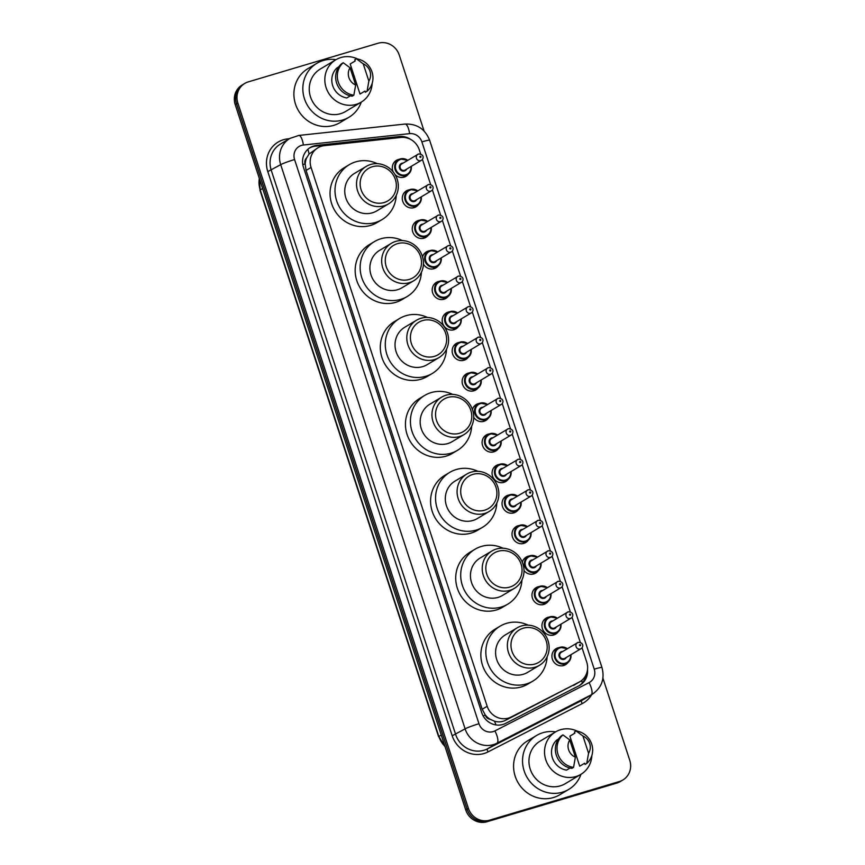 <?xml version="1.0" encoding="UTF-8"?>
<svg xmlns="http://www.w3.org/2000/svg" width="865" height="865" viewBox="0 0 865 865"><rect width="100%" height="100%" fill="white"/><g stroke="black" fill="none" stroke-linecap="round" stroke-linejoin="round"><path stroke-width="1.3" d="M418.411 204.572A9.299 8.769 -120.9 0 1 403.144 202.356A9.299 8.769 -120.9 0 1 409.545 189.738M428.391 235.096A9.299 8.769 -120.9 0 1 413.124 232.88A9.299 8.769 -120.9 0 1 419.525 220.261M422.563 256.905A9.299 8.769 -120.9 0 1 429.505 250.785M438.36 265.62A9.299 8.769 -120.9 0 1 423.428 264.063M448.34 296.144A9.299 8.769 -120.9 0 1 433.073 293.927A9.299 8.769 -120.9 0 1 439.474 281.309M458.32 326.667A9.299 8.769 -120.9 0 1 443.053 324.451A9.299 8.769 -120.9 0 1 449.454 311.832M468.289 357.191A9.299 8.769 -120.9 0 1 453.022 354.974A9.299 8.769 -120.9 0 1 459.434 342.356M478.269 387.715A9.299 8.769 -120.9 0 1 463.002 385.498A9.299 8.769 -120.9 0 1 469.403 372.88M472.452 409.502A9.299 8.769 -120.9 0 1 479.383 403.404M488.249 418.238A9.299 8.769 -120.9 0 1 473.728 417.363M498.218 448.762A9.299 8.769 -120.9 0 1 482.962 446.545A9.299 8.769 -120.9 0 1 489.363 433.927M508.198 479.286A9.299 8.769 -120.9 0 1 492.931 477.069A9.299 8.769 -120.9 0 1 499.332 464.451M518.178 509.809A9.299 8.769 -120.9 0 1 502.911 507.593A9.299 8.769 -120.9 0 1 509.312 494.975M528.147 540.333A9.299 8.769 -120.9 0 1 512.891 538.116A9.299 8.769 -120.9 0 1 519.292 525.498M522.309 562.218A9.299 8.769 -120.9 0 1 529.261 556.022M538.127 570.857A9.299 8.769 -120.9 0 1 524.006 570.543M548.107 601.38A9.299 8.769 -120.9 0 1 532.84 599.164A9.299 8.769 -120.9 0 1 539.241 586.546M558.087 631.904A9.299 8.769 -120.9 0 1 542.82 629.688A9.299 8.769 -120.9 0 1 549.221 617.069M568.056 662.417A9.299 8.769 -120.9 0 1 552.789 660.211A9.299 8.769 -120.9 0 1 559.201 647.593M393.186 171.876A9.299 8.769 -120.9 0 1 399.576 159.214M408.431 174.049A9.299 8.769 -120.9 0 1 395.132 174.687M420.66 154.002L419.309 149.84A17.441 16.457 59.1 0 0 400.906 137.449L324.31 145.655A17.441 16.457 59.1 0 0 321.488 146.217A17.441 16.457 59.1 0 0 317.942 147.774A17.441 16.457 59.1 0 0 311.065 167.453L487.179 706.283A17.441 16.457 59.1 0 0 511.064 717.031L578.966 682.215A17.441 16.457 59.1 0 0 579.842 681.728A17.441 16.457 59.1 0 0 586.719 662.039L582.048 647.744M490.174 719.28A17.441 16.457 -120.9 0 1 485.2 714.879L485.297 715.16A5.817 5.482 59.1 0 0 490.174 719.28L494.445 721.172C498.316 722.351 502.057 722.048 505.679 720.253L579.842 681.728M317.942 147.774L309.065 154.013L306.675 157.863A5.817 5.482 59.1 0 0 305.107 163.896A17.441 1.352 161.9 0 0 302.793 164.599M305.107 163.896L305.204 164.177A17.441 16.457 -120.9 0 1 306.675 157.863M305.204 164.177L306.08 170.437L482.194 709.257L485.2 714.879M580.296 642.371L572.068 617.221M570.316 611.847L562.088 586.697M560.336 581.323L552.119 556.173M550.356 550.8L542.139 525.65M540.387 520.276L532.159 495.126M530.407 489.752L522.19 464.602M520.427 459.239L512.21 434.079M510.458 428.716L502.23 403.555M500.478 398.192L492.25 373.031M490.498 367.668L482.281 342.508M480.529 337.145L472.301 311.984M470.549 306.621L462.321 281.46M460.569 276.097L452.352 250.937M450.6 245.574L442.372 220.413M440.62 215.05L432.392 189.889M430.64 184.526L422.423 159.365M410.897 139.557A17.441 16.457 59.1 0 0 399.435 136.529L316.677 145.385A17.441 16.457 59.1 0 0 313.854 145.947A17.441 16.457 59.1 0 0 310.308 147.504A17.441 16.457 59.1 0 0 303.431 167.194L481.719 712.641A17.441 16.457 59.1 0 0 505.603 723.389L578.955 685.772A17.441 16.457 59.1 0 0 579.831 685.285A17.441 16.457 59.1 0 0 587.519 669.478M309.659 147.915A17.441 16.457 -120.9 0 1 312.525 146.747A17.441 16.457 -120.9 0 1 315.357 146.174L398.105 137.319A17.441 16.457 -120.9 0 1 402.009 137.373M602.916 678.149L629.763 760.303A17.441 16.457 -120.9 0 1 622.887 779.981A17.441 16.457 -120.9 0 1 619.351 781.538L489.612 820.161A17.441 16.457 -120.9 0 1 468.397 808.343L237.886 103.108A17.441 16.457 -120.9 0 1 244.763 83.429A17.441 16.457 -120.9 0 1 248.309 81.872L378.037 43.25A17.441 16.457 -120.9 0 1 399.262 55.068L424.099 131.08M622.887 779.981L620.237 781.571A17.441 16.457 -120.9 0 1 616.691 783.128L486.963 821.75A17.441 16.457 -120.9 0 1 465.738 809.932L235.237 104.697L236.556 103.908A17.441 16.457 -120.9 0 1 243.433 84.219A17.441 16.457 -120.9 0 0 236.556 103.908L467.068 809.143L236.556 103.908L237.886 103.108M486.963 821.75L488.293 820.961A17.441 16.457 -120.9 0 1 467.068 809.143A17.441 16.457 -120.9 0 0 488.293 820.961L618.021 782.338L489.612 820.161M621.567 780.781A17.441 16.457 -120.9 0 1 618.021 782.338A17.441 16.457 -120.9 0 0 621.567 780.781M586.048 674.819A17.441 16.457 -120.9 0 1 579.161 685.664M235.237 104.697A17.441 16.457 -120.9 0 1 242.113 85.019L244.763 83.429M361.289 102.113A31.399 29.615 -120.9 0 1 349.028 117.218A31.399 29.615 -120.9 0 1 342.648 120.019A31.399 29.615 -120.9 0 1 305.788 102.189A31.399 29.615 -120.9 0 1 316.828 63.318A31.399 29.615 -120.9 0 1 323.207 60.518A31.399 29.615 -120.9 0 1 335.934 59.685M349.028 117.218L340.075 122.571A31.399 29.615 -120.9 0 1 333.695 125.371A31.399 29.615 -120.9 0 1 296.836 107.53A31.399 29.615 -120.9 0 1 307.875 68.67L316.828 63.318M372.166 83.332A24.707 23.312 -120.9 0 1 361.181 102.167A24.707 23.312 -120.9 0 1 356.164 104.373A24.707 23.312 -120.9 0 1 327.154 90.338A24.707 23.312 -120.9 0 1 335.836 59.75A24.707 23.312 -120.9 0 1 340.853 57.544A24.707 23.312 -120.9 0 1 357.623 58.993M361.181 102.167L345.6 111.477A24.707 23.312 -120.9 0 1 340.583 113.683A24.707 23.312 -120.9 0 1 311.573 99.648A24.707 23.312 -120.9 0 1 320.255 69.059L335.836 59.75M364.987 91.052L360.013 94.025L350.195 63.967L355.169 61.004L354.769 59.793L356.434 58.809A18.608 17.549 -120.9 0 1 372.015 71.968A18.608 17.549 -120.9 0 1 367.041 91.268L365.376 92.252L364.987 91.052M363.235 63.859A11.623 10.964 -120.9 0 1 368.858 81.061L363.235 63.859L356.434 58.809M368.858 81.061L367.041 91.268M338.799 66.821L337.004 67.892A17.441 16.457 -120.9 0 0 332.69 85.667A17.441 16.457 -120.9 0 0 346.833 97.95L350.347 95.842M355.666 84.986A11.623 10.964 -120.9 0 1 350.044 67.784L355.666 84.986L353.85 95.193A18.608 17.549 -120.9 0 1 338.269 82.024A18.608 17.549 -120.9 0 1 343.243 62.734L341.589 63.718A18.608 17.549 -120.9 0 0 336.604 83.008A18.608 17.549 -120.9 0 0 352.196 96.177L353.85 95.193M350.044 67.784L343.243 62.734M384.092 202.529A18.9 17.819 -120.9 0 1 361.105 189.727A18.9 17.819 -120.9 0 1 372.393 166.718A18.9 17.819 -120.9 0 1 395.381 179.52A18.9 17.819 -120.9 0 1 384.092 202.529M384.168 205.773A21.798 20.565 -120.9 0 1 358.575 193.392A21.798 20.565 -120.9 0 1 366.23 166.404A21.798 20.565 -120.9 0 1 370.663 164.458A21.798 20.565 -120.9 0 1 396.257 176.838A21.798 20.565 -120.9 0 1 388.601 203.837A21.798 20.565 -120.9 0 1 384.168 205.773M366.23 166.404L354.466 173.433A21.798 20.565 59.1 0 0 346.8 200.421A21.798 20.565 59.1 0 0 372.393 212.812A21.798 20.565 59.1 0 0 376.826 210.865L388.601 203.837M396.257 195.404A31.973 30.156 -120.9 0 1 382.049 219.602A31.973 30.156 -120.9 0 1 375.551 222.456A31.973 30.156 -120.9 0 1 338.01 204.291A31.973 30.156 -120.9 0 1 349.244 164.696A31.973 30.156 -120.9 0 1 355.742 161.842A31.973 30.156 -120.9 0 1 377.281 163.658M382.049 219.602L377.075 222.575A31.973 30.156 -120.9 0 1 370.577 225.419A31.973 30.156 -120.9 0 1 333.036 207.254A31.973 30.156 -120.9 0 1 344.27 167.669L349.244 164.696M409.232 279.438A18.9 17.819 -120.9 0 1 386.244 266.636A18.9 17.819 -120.9 0 1 397.532 243.627A18.9 17.819 -120.9 0 1 420.52 256.429A18.9 17.819 -120.9 0 1 409.232 279.438M409.307 282.693A21.798 20.565 -120.9 0 1 383.714 270.302A21.798 20.565 -120.9 0 1 391.369 243.314A21.798 20.565 -120.9 0 1 395.802 241.367A21.798 20.565 -120.9 0 1 421.396 253.759A21.798 20.565 -120.9 0 1 413.74 280.747A21.798 20.565 -120.9 0 1 409.307 282.693M391.369 243.314L379.605 250.353A21.798 20.565 59.1 0 0 371.939 277.341A21.798 20.565 59.1 0 0 397.532 289.721A21.798 20.565 59.1 0 0 401.966 287.775L413.74 280.747M421.396 272.313A31.973 30.156 -120.9 0 1 407.188 296.511A31.973 30.156 -120.9 0 1 400.69 299.366A31.973 30.156 -120.9 0 1 363.149 281.201A31.973 30.156 -120.9 0 1 374.383 241.616A31.973 30.156 -120.9 0 1 380.881 238.762A31.973 30.156 -120.9 0 1 402.42 240.567M407.188 296.511L402.214 299.485A31.973 30.156 -120.9 0 1 395.716 302.339A31.973 30.156 -120.9 0 1 358.175 284.174A31.973 30.156 -120.9 0 1 369.409 244.59L374.383 241.616M434.371 356.358A18.9 17.819 -120.9 0 1 411.383 343.556A18.9 17.819 -120.9 0 1 422.671 320.547A18.9 17.819 -120.9 0 1 445.659 333.349A18.9 17.819 -120.9 0 1 434.371 356.358M434.446 359.602A21.798 20.565 -120.9 0 1 408.853 347.222A21.798 20.565 -120.9 0 1 416.508 320.234A21.798 20.565 -120.9 0 1 420.941 318.288A21.798 20.565 -120.9 0 1 446.535 330.668A21.798 20.565 -120.9 0 1 438.879 357.656A21.798 20.565 -120.9 0 1 434.446 359.602M416.508 320.234L404.744 327.262A21.798 20.565 59.1 0 0 397.078 354.25A21.798 20.565 59.1 0 0 422.682 366.641A21.798 20.565 59.1 0 0 427.105 364.695L438.879 357.656M446.535 349.233A31.973 30.156 -120.9 0 1 432.327 373.431A31.973 30.156 -120.9 0 1 425.829 376.286A31.973 30.156 -120.9 0 1 388.288 358.11A31.973 30.156 -120.9 0 1 399.522 318.525A31.973 30.156 -120.9 0 1 406.02 315.671A31.973 30.156 -120.9 0 1 427.559 317.487M432.327 373.431L427.353 376.405A31.973 30.156 -120.9 0 1 420.855 379.248A31.973 30.156 -120.9 0 1 383.314 361.083A31.973 30.156 -120.9 0 1 394.548 321.499L399.522 318.525M459.52 433.268A18.9 17.819 -120.9 0 1 436.522 420.466A18.9 17.819 -120.9 0 1 447.811 397.457A18.9 17.819 -120.9 0 1 470.798 410.259A18.9 17.819 -120.9 0 1 459.52 433.268M459.585 436.522A21.798 20.565 -120.9 0 1 433.992 424.131A21.798 20.565 -120.9 0 1 441.647 397.143A21.798 20.565 -120.9 0 1 446.081 395.197A21.798 20.565 -120.9 0 1 471.674 407.588A21.798 20.565 -120.9 0 1 464.018 434.576A21.798 20.565 -120.9 0 1 459.585 436.522M441.647 397.143L429.883 404.182A21.798 20.565 59.1 0 0 422.217 431.17A21.798 20.565 59.1 0 0 447.821 443.55A21.798 20.565 59.1 0 0 452.244 441.604L464.018 434.576M471.674 426.142A31.973 30.156 -120.9 0 1 457.466 450.341A31.973 30.156 -120.9 0 1 450.968 453.195A31.973 30.156 -120.9 0 1 413.427 435.03A31.973 30.156 -120.9 0 1 424.661 395.446A31.973 30.156 -120.9 0 1 431.159 392.591A31.973 30.156 -120.9 0 1 452.698 394.397M457.466 450.341L452.492 453.314A31.973 30.156 -120.9 0 1 445.994 456.169A31.973 30.156 -120.9 0 1 408.453 438.004A31.973 30.156 -120.9 0 1 419.687 398.419L424.661 395.446M484.66 510.188A18.9 17.819 -120.9 0 1 461.661 497.386A18.9 17.819 -120.9 0 1 472.95 474.377A18.9 17.819 -120.9 0 1 495.937 487.179A18.9 17.819 -120.9 0 1 484.66 510.188M484.724 513.432A21.798 20.565 -120.9 0 1 459.131 501.051A21.798 20.565 -120.9 0 1 466.786 474.063A21.798 20.565 -120.9 0 1 471.22 472.117A21.798 20.565 -120.9 0 1 496.824 484.497A21.798 20.565 -120.9 0 1 489.157 511.485A21.798 20.565 -120.9 0 1 484.724 513.432M466.786 474.063L455.022 481.091A21.798 20.565 59.1 0 0 447.356 508.079A21.798 20.565 59.1 0 0 472.96 520.471A21.798 20.565 59.1 0 0 477.383 518.524L489.157 511.485M496.813 503.062A31.973 30.156 -120.9 0 1 482.605 527.261A31.973 30.156 -120.9 0 1 476.107 530.115A31.973 30.156 -120.9 0 1 438.566 511.939A31.973 30.156 -120.9 0 1 449.8 472.355A31.973 30.156 -120.9 0 1 456.298 469.5A31.973 30.156 -120.9 0 1 477.848 471.317M482.605 527.261L477.631 530.234A31.973 30.156 -120.9 0 1 471.133 533.078A31.973 30.156 -120.9 0 1 433.592 514.913A31.973 30.156 -120.9 0 1 444.826 475.328L449.8 472.355M509.799 587.097A18.9 17.819 -120.9 0 1 486.8 574.295A18.9 17.819 -120.9 0 1 498.089 551.286A18.9 17.819 -120.9 0 1 521.076 564.088A18.9 17.819 -120.9 0 1 509.799 587.097M509.863 590.352A21.798 20.565 -120.9 0 1 484.27 577.961A21.798 20.565 -120.9 0 1 491.925 550.973A21.798 20.565 -120.9 0 1 496.359 549.026A21.798 20.565 -120.9 0 1 521.963 561.417A21.798 20.565 -120.9 0 1 514.297 588.405A21.798 20.565 -120.9 0 1 509.863 590.352M491.925 550.973L480.161 558.012A21.798 20.565 59.1 0 0 472.495 585A21.798 20.565 59.1 0 0 498.099 597.38A21.798 20.565 59.1 0 0 502.522 595.434L514.297 588.405M521.952 579.972A31.973 30.156 -120.9 0 1 507.744 604.17A31.973 30.156 -120.9 0 1 501.246 607.025A31.973 30.156 -120.9 0 1 463.705 588.86A31.973 30.156 -120.9 0 1 474.939 549.275A31.973 30.156 -120.9 0 1 481.437 546.421A31.973 30.156 -120.9 0 1 502.987 548.226M507.744 604.17L502.77 607.144A31.973 30.156 -120.9 0 1 496.272 609.998A31.973 30.156 -120.9 0 1 458.731 591.833A31.973 30.156 -120.9 0 1 469.965 552.248L474.939 549.275M534.938 664.017A18.9 17.819 -120.9 0 1 511.939 651.215A18.9 17.819 -120.9 0 1 523.228 628.206A18.9 17.819 -120.9 0 1 546.226 641.008A18.9 17.819 -120.9 0 1 534.938 664.017M535.003 667.261A21.798 20.565 -120.9 0 1 509.409 654.881A21.798 20.565 -120.9 0 1 517.065 627.893A21.798 20.565 -120.9 0 1 521.498 625.946A21.798 20.565 -120.9 0 1 547.102 638.327A21.798 20.565 -120.9 0 1 539.436 665.315A21.798 20.565 -120.9 0 1 535.003 667.261M517.065 627.893L505.301 634.921A21.798 20.565 59.1 0 0 497.635 661.909A21.798 20.565 59.1 0 0 523.239 674.3A21.798 20.565 59.1 0 0 527.661 672.354L539.436 665.315M547.091 656.892A31.973 30.156 -120.9 0 1 532.883 681.09A31.973 30.156 -120.9 0 1 526.385 683.945A31.973 30.156 -120.9 0 1 488.844 665.769A31.973 30.156 -120.9 0 1 500.078 626.184A31.973 30.156 -120.9 0 1 506.576 623.33A31.973 30.156 -120.9 0 1 528.126 625.146M532.883 681.09L527.909 684.064A31.973 30.156 -120.9 0 1 521.411 686.907A31.973 30.156 -120.9 0 1 483.87 668.742A31.973 30.156 -120.9 0 1 495.104 629.158L500.078 626.184M580.988 774.283A31.399 29.615 -120.9 0 1 568.738 789.399A31.399 29.615 -120.9 0 1 562.358 792.199A31.399 29.615 -120.9 0 1 525.488 774.359A31.399 29.615 -120.9 0 1 536.527 735.499A31.399 29.615 -120.9 0 1 542.906 732.698A31.399 29.615 -120.9 0 1 555.633 731.866M568.738 789.399L559.785 794.751A31.399 29.615 -120.9 0 1 553.405 797.552A31.399 29.615 -120.9 0 1 516.535 779.711A31.399 29.615 -120.9 0 1 527.574 740.84L536.527 735.499M591.865 755.513A24.707 23.312 -120.9 0 1 580.891 774.348A24.707 23.312 -120.9 0 1 575.863 776.554A24.707 23.312 -120.9 0 1 546.853 762.519A24.707 23.312 -120.9 0 1 555.535 731.92A24.707 23.312 -120.9 0 1 560.563 729.725A24.707 23.312 -120.9 0 1 577.323 731.174M580.891 774.348L565.299 783.658A24.707 23.312 -120.9 0 1 560.282 785.863A24.707 23.312 -120.9 0 1 531.272 771.829A24.707 23.312 -120.9 0 1 539.955 741.24L555.535 731.92M584.686 763.222L579.712 766.195L569.894 736.147L574.868 733.174L574.468 731.974L576.133 730.979A18.608 17.549 -120.9 0 1 591.714 744.149A18.608 17.549 -120.9 0 1 586.74 763.438L585.086 764.433L584.686 763.222M582.934 736.029A11.623 10.964 -120.9 0 1 588.557 753.242L582.934 736.029L576.133 730.979M588.557 753.242L586.74 763.438M558.498 739.002L556.714 740.072A17.441 16.457 -120.9 0 0 552.389 757.848A17.441 16.457 -120.9 0 0 566.532 770.12L570.046 768.023M575.376 757.167A11.623 10.964 -120.9 0 1 569.754 739.953L575.376 757.167L573.56 767.363A18.608 17.549 -120.9 0 1 557.968 754.193A18.608 17.549 -120.9 0 1 562.942 734.904L561.288 735.899A18.608 17.549 -120.9 0 0 556.314 755.188A18.608 17.549 -120.9 0 0 571.895 768.358L573.56 767.363M569.754 739.953L562.942 734.904M495.98 724.935A17.441 5.785 -117.1 0 0 494.445 721.172M309.065 154.013A17.441 5.309 -96.1 0 0 307.864 149.321M582.35 682.842A17.441 5.785 -117.1 0 0 581.561 680.539M485.297 715.16A17.441 1.352 161.9 0 0 483.103 715.831M306.08 170.437L311.065 167.453M573.582 685.437L578.966 682.215M505.679 720.253L511.064 717.031M482.194 709.257L487.179 706.283M301.517 145.385A11.623 10.964 59.1 0 0 294.576 159.549L478.972 723.735A11.623 10.964 59.1 0 0 493.126 731.617A11.623 10.964 59.1 0 0 494.899 730.903L589.065 682.615A11.623 10.964 59.1 0 0 594.233 669.164L421.893 141.892A11.623 10.964 59.1 0 0 409.632 133.643L303.399 145.006A11.623 10.964 59.1 0 0 301.517 145.385M589.065 682.615A11.623 3.86 -117.1 0 1 591.13 694.898L496.964 743.186A23.258 21.939 -120.9 0 1 493.407 744.614A23.258 21.939 -120.9 0 1 465.111 728.86L280.703 164.664A23.258 21.939 -120.9 0 1 289.872 138.422L280.422 144.066A23.258 21.939 59.1 0 0 271.264 170.319L455.66 734.504A23.258 21.939 59.1 0 0 483.957 750.258A23.258 21.939 59.1 0 0 487.514 748.83L581.68 700.542A23.258 21.939 59.1 0 0 582.848 699.893L592.298 694.249A23.258 21.939 -120.9 0 1 591.13 694.898L581.68 700.542A2.909 0.962 62.9 0 0 582.199 703.613L488.033 751.901A26.166 24.674 -120.9 0 1 452.2 735.78L267.793 171.594L280.703 164.664A11.623 0.897 -18.1 0 1 294.576 159.549M488.033 751.901A2.909 0.962 62.9 0 1 487.514 748.83L496.964 743.186A11.623 3.86 -117.1 0 0 494.899 730.903M267.793 171.594A26.166 24.674 -120.9 0 1 283.417 139.741A26.166 24.674 -120.9 0 1 287.667 138.887L289.418 138.703M591.725 694.595A26.166 24.674 -120.9 0 1 582.199 703.613M468.397 808.343L465.738 809.932M619.351 781.538L616.691 783.128M478.972 723.735A11.623 0.897 -18.1 0 0 465.111 728.86L452.2 735.78M287.818 139.654A2.909 0.887 83.9 0 1 287.667 138.887M594.233 669.164A11.623 0.897 -18.1 0 1 601.975 667.531L429.635 140.26C425.158 129.058 416.973 123.663 405.079 124.052L298.847 135.427A11.623 3.546 -96.1 0 1 303.399 145.006M421.893 141.892A11.623 0.897 -18.1 0 1 429.635 140.26M409.632 133.643A11.623 3.546 -96.1 0 0 405.079 124.052M315.357 146.174L316.677 145.385M398.105 137.319L399.435 136.529M445.161 746.96L438.847 736.472A23.258 21.939 59.1 0 0 444.956 746.344M259.349 178.471A23.258 21.939 59.1 0 0 260.203 189.911L259.23 178.114M262.614 188.462L260.203 189.911L438.847 736.472L441.258 735.023M411.297 166.34A8.726 8.228 -120.9 0 1 395.489 170.524A8.726 8.228 -120.9 0 1 407.718 160.349L400.344 158.944L394.116 162.382M407.361 160.555A8.142 7.677 59.1 0 0 395.813 169.313A8.142 7.677 59.1 0 0 410.94 166.545M406.68 169.097A4.066 3.838 -120.9 0 1 399.511 168.21A4.066 3.838 -120.9 0 1 403.101 163.107M421.396 160.295C423.342 159.365 425.029 154.338 418.595 153.97L401.576 164.015A3.492 3.287 59.1 0 0 404.442 170.319A3.492 3.287 59.1 0 0 405.155 170.005L421.396 160.295A3.492 3.287 -120.9 0 1 416.595 158.63A3.492 3.287 -120.9 0 1 418.53 154.002M420.26 156.262A0.584 0.551 59.1 0 0 419.914 156.965A0.584 0.551 59.1 0 0 420.617 157.365A0.584 0.551 59.1 0 0 420.963 156.651A0.584 0.551 59.1 0 0 420.26 156.262M421.266 196.863A8.726 8.228 -120.9 0 1 405.469 201.048A8.726 8.228 -120.9 0 1 417.687 190.873M417.341 191.079A8.142 7.677 59.1 0 0 405.793 199.837A8.142 7.677 59.1 0 0 420.92 197.069M416.66 199.62A4.066 3.838 -120.9 0 1 409.48 198.734A4.066 3.838 -120.9 0 1 413.081 193.63M431.375 190.819C433.311 189.889 435.009 184.861 428.575 184.494L411.556 194.538A3.492 3.287 59.1 0 0 414.421 200.842A3.492 3.287 59.1 0 0 415.124 200.529L431.375 190.819A3.492 3.287 -120.9 0 1 426.575 189.154A3.492 3.287 -120.9 0 1 428.51 184.526M430.24 186.786A0.584 0.551 59.1 0 0 429.883 187.489A0.584 0.551 59.1 0 0 430.597 187.889A0.584 0.551 59.1 0 0 430.943 187.175A0.584 0.551 59.1 0 0 430.24 186.786M423.017 238.405L427.461 235.745L430.911 231.431L431.267 227.365A8.726 8.228 -120.9 0 1 415.449 231.571A8.726 8.228 -120.9 0 1 427.667 221.397L420.304 219.991L414.065 223.429M427.321 221.602A8.142 7.677 59.1 0 0 415.773 230.36A8.142 7.677 59.1 0 0 430.9 227.592M426.64 230.144A4.066 3.838 -120.9 0 1 419.46 229.257A4.066 3.838 -120.9 0 1 423.061 224.154M441.355 221.343C443.291 220.413 444.988 215.385 438.555 215.017L421.525 225.062A3.492 3.287 59.1 0 0 424.401 231.366A3.492 3.287 59.1 0 0 425.104 231.052L441.355 221.343A3.492 3.287 -120.9 0 1 436.544 219.678A3.492 3.287 -120.9 0 1 438.479 215.05M440.209 217.31A0.584 0.551 59.1 0 0 439.863 218.012A0.584 0.551 59.1 0 0 440.577 218.413A0.584 0.551 59.1 0 0 440.923 217.699A0.584 0.551 59.1 0 0 440.209 217.31M441.226 257.911A8.726 8.228 -120.9 0 1 425.429 262.095A8.726 8.228 -120.9 0 1 437.647 251.92M437.29 252.126A8.142 7.677 59.1 0 0 425.742 260.884A8.142 7.677 59.1 0 0 440.869 258.116M436.62 260.668A4.066 3.838 -120.9 0 1 429.44 259.781A4.066 3.838 -120.9 0 1 433.041 254.678M451.325 251.866C453.271 250.937 454.958 245.909 448.535 245.541L431.505 255.586A3.492 3.287 59.1 0 0 434.371 261.89A3.492 3.287 59.1 0 0 435.084 261.576L451.325 251.866A3.492 3.287 -120.9 0 1 446.524 250.201A3.492 3.287 -120.9 0 1 448.459 245.574M450.189 247.833A0.584 0.551 59.1 0 0 449.843 248.536A0.584 0.551 59.1 0 0 450.546 248.936A0.584 0.551 59.1 0 0 450.892 248.223A0.584 0.551 59.1 0 0 450.189 247.833M442.967 299.441L447.41 296.792L450.87 292.478L451.227 288.413A8.726 8.228 -120.9 0 1 435.398 292.619A8.726 8.228 -120.9 0 1 447.616 282.444L440.253 281.039L434.025 284.477M447.27 282.65A8.142 7.677 59.1 0 0 435.722 291.408A8.142 7.677 59.1 0 0 450.849 288.64M446.589 291.181A4.066 3.838 -120.9 0 1 439.409 290.305A4.066 3.838 -120.9 0 1 443.01 285.201M461.305 282.39C463.251 281.46 464.938 276.432 458.504 276.065L441.485 286.11A3.492 3.287 59.1 0 0 444.351 292.413A3.492 3.287 59.1 0 0 445.064 292.1L461.305 282.39A3.492 3.287 -120.9 0 1 456.504 280.725A3.492 3.287 -120.9 0 1 458.439 276.097M460.169 278.357A0.584 0.551 59.1 0 0 459.823 279.06A0.584 0.551 59.1 0 0 460.526 279.46A0.584 0.551 59.1 0 0 460.872 278.746A0.584 0.551 59.1 0 0 460.169 278.357M461.175 318.958A8.726 8.228 -120.9 0 1 445.378 323.142A8.726 8.228 -120.9 0 1 457.596 312.968M457.25 313.173A8.142 7.677 59.1 0 0 445.702 321.931A8.142 7.677 59.1 0 0 460.829 319.163M456.569 321.704A4.066 3.838 -120.9 0 1 449.389 320.829A4.066 3.838 -120.9 0 1 452.99 315.725M471.284 312.914C473.22 311.984 474.917 306.945 468.484 306.588L451.454 316.633A3.492 3.287 59.1 0 0 454.33 322.937A3.492 3.287 59.1 0 0 455.033 322.623L471.284 312.914A3.492 3.287 -120.9 0 1 466.473 311.249A3.492 3.287 -120.9 0 1 468.408 306.621M470.138 308.881A0.584 0.551 59.1 0 0 469.792 309.584A0.584 0.551 59.1 0 0 470.506 309.973A0.584 0.551 59.1 0 0 470.852 309.27A0.584 0.551 59.1 0 0 470.138 308.881M462.916 360.489L467.37 357.84L470.82 353.525L471.176 349.46A8.726 8.228 -120.9 0 1 455.358 353.666A8.726 8.228 -120.9 0 1 467.576 343.492M467.219 343.697A8.142 7.677 59.1 0 0 455.671 352.455A8.142 7.677 59.1 0 0 470.798 349.687M466.549 352.228A4.066 3.838 -120.9 0 1 459.369 351.352A4.066 3.838 -120.9 0 1 462.97 346.249M481.254 343.437C483.2 342.508 484.887 337.469 478.464 337.112L461.434 347.157A3.492 3.287 59.1 0 0 464.3 353.461A3.492 3.287 59.1 0 0 465.013 353.147L481.254 343.437A3.492 3.287 -120.9 0 1 476.453 341.772A3.492 3.287 -120.9 0 1 478.388 337.145M480.118 339.404A0.584 0.551 59.1 0 0 479.772 340.107A0.584 0.551 59.1 0 0 480.475 340.496A0.584 0.551 59.1 0 0 480.821 339.794A0.584 0.551 59.1 0 0 480.118 339.404M472.896 391.012L477.339 388.363L480.799 384.049L481.156 379.984A8.726 8.228 -120.9 0 1 465.327 384.19A8.726 8.228 -120.9 0 1 477.556 374.015M477.199 374.221A8.142 7.677 59.1 0 0 465.651 382.979A8.142 7.677 59.1 0 0 480.778 380.211M476.518 382.752A4.066 3.838 -120.9 0 1 469.338 381.876A4.066 3.838 -120.9 0 1 472.939 376.772M491.233 373.961C493.18 373.031 494.867 367.993 488.433 367.636L471.414 377.681A3.492 3.287 59.1 0 0 474.279 383.984A3.492 3.287 59.1 0 0 474.993 383.671L491.233 373.961A3.492 3.287 -120.9 0 1 486.433 372.296A3.492 3.287 -120.9 0 1 488.368 367.668M490.098 369.928A0.584 0.551 59.1 0 0 489.752 370.631A0.584 0.551 59.1 0 0 490.455 371.02A0.584 0.551 59.1 0 0 490.801 370.317A0.584 0.551 59.1 0 0 490.098 369.928M491.104 410.529A8.726 8.228 -120.9 0 1 475.307 414.713A8.726 8.228 -120.9 0 1 487.525 404.539M487.179 404.744A8.142 7.677 59.1 0 0 475.631 413.502A8.142 7.677 59.1 0 0 490.758 410.734M486.498 413.275A4.066 3.838 -120.9 0 1 479.318 412.4A4.066 3.838 -120.9 0 1 482.919 407.285M501.213 404.485C503.149 403.555 504.846 398.516 498.413 398.16L481.383 408.204A3.492 3.287 59.1 0 0 484.259 414.508A3.492 3.287 59.1 0 0 484.962 414.194L501.213 404.485A3.492 3.287 -120.9 0 1 496.413 402.82A3.492 3.287 -120.9 0 1 498.337 398.192M500.067 400.452A0.584 0.551 59.1 0 0 499.721 401.155A0.584 0.551 59.1 0 0 500.435 401.544A0.584 0.551 59.1 0 0 500.781 400.841A0.584 0.551 59.1 0 0 500.067 400.452M492.855 452.06L497.299 449.411L500.749 445.097L501.105 441.031A8.726 8.228 -120.9 0 1 485.287 445.237A8.726 8.228 -120.9 0 1 497.505 435.063M497.148 435.268A8.142 7.677 59.1 0 0 485.6 444.015A8.142 7.677 59.1 0 0 500.727 441.258M496.478 443.799A4.066 3.838 -120.9 0 1 489.298 442.923A4.066 3.838 -120.9 0 1 492.899 437.809M511.193 435.009C513.129 434.079 514.816 429.04 508.393 428.683L491.363 438.728A3.492 3.287 59.1 0 0 494.229 445.032A3.492 3.287 59.1 0 0 494.942 444.718L511.193 435.009A3.492 3.287 -120.9 0 1 506.382 433.343A3.492 3.287 -120.9 0 1 508.317 428.716M510.047 430.965A0.584 0.551 59.1 0 0 509.701 431.678A0.584 0.551 59.1 0 0 510.404 432.068A0.584 0.551 59.1 0 0 510.761 431.365A0.584 0.551 59.1 0 0 510.047 430.965M511.064 471.576A8.726 8.228 -120.9 0 1 495.256 475.75A8.726 8.228 -120.9 0 1 507.485 465.586L500.111 464.17L493.883 467.619M507.128 465.792A8.142 7.677 59.1 0 0 495.58 474.539A8.142 7.677 59.1 0 0 510.707 471.782M506.447 474.323A4.066 3.838 -120.9 0 1 499.267 473.447A4.066 3.838 -120.9 0 1 502.868 468.333M521.163 465.532C523.109 464.602 524.796 459.564 518.362 459.207L501.343 469.252A3.492 3.287 59.1 0 0 504.209 475.555A3.492 3.287 59.1 0 0 504.922 475.242L521.163 465.532A3.492 3.287 -120.9 0 1 516.362 463.867A3.492 3.287 -120.9 0 1 518.297 459.229M520.027 461.488A0.584 0.551 59.1 0 0 519.681 462.202A0.584 0.551 59.1 0 0 520.384 462.591A0.584 0.551 59.1 0 0 520.73 461.888A0.584 0.551 59.1 0 0 520.027 461.488M512.804 513.107L517.248 510.458L520.708 506.144L521.065 502.078A8.726 8.228 -120.9 0 1 505.236 506.274A8.726 8.228 -120.9 0 1 517.454 496.11M517.108 496.315A8.142 7.677 59.1 0 0 505.56 505.063A8.142 7.677 59.1 0 0 520.687 502.305M516.427 504.846A4.066 3.838 -120.9 0 1 509.247 503.971A4.066 3.838 -120.9 0 1 512.848 498.856M531.142 496.056C533.078 495.126 534.775 490.087 528.342 489.731L511.312 499.775A3.492 3.287 59.1 0 0 514.188 506.079A3.492 3.287 59.1 0 0 514.891 505.766L531.142 496.056A3.492 3.287 -120.9 0 1 526.342 494.391A3.492 3.287 -120.9 0 1 528.277 489.752M529.996 492.012A0.584 0.551 59.1 0 0 529.65 492.726A0.584 0.551 59.1 0 0 530.364 493.115A0.584 0.551 59.1 0 0 530.71 492.412A0.584 0.551 59.1 0 0 529.996 492.012M531.013 532.624A8.726 8.228 -120.9 0 1 515.216 536.797A8.726 8.228 -120.9 0 1 527.434 526.634L520.06 525.217L513.832 528.666M527.088 526.839A8.142 7.677 59.1 0 0 515.529 535.586A8.142 7.677 59.1 0 0 530.656 532.829M526.407 535.37A4.066 3.838 -120.9 0 1 519.227 534.494A4.066 3.838 -120.9 0 1 522.828 529.38M541.122 526.58C543.058 525.65 544.755 520.611 538.322 520.254L521.292 530.299A3.492 3.287 59.1 0 0 524.168 536.603A3.492 3.287 59.1 0 0 524.871 536.289L541.122 526.58A3.492 3.287 -120.9 0 1 536.311 524.914A3.492 3.287 -120.9 0 1 538.246 520.276M539.976 522.536A0.584 0.551 59.1 0 0 539.63 523.249A0.584 0.551 59.1 0 0 540.333 523.639A0.584 0.551 59.1 0 0 540.69 522.936A0.584 0.551 59.1 0 0 539.976 522.536M540.993 563.147A8.726 8.228 -120.9 0 1 525.185 567.321A8.726 8.228 -120.9 0 1 530.029 555.752L523.812 559.19M537.057 557.363A8.142 7.677 59.1 0 0 525.509 566.11A8.142 7.677 59.1 0 0 540.636 563.353M536.376 565.894A4.066 3.838 -120.9 0 1 529.207 565.018A4.066 3.838 -120.9 0 1 532.797 559.904M551.091 557.103C553.038 556.173 554.725 551.135 548.291 550.778L531.272 560.823A3.492 3.287 59.1 0 0 534.138 567.126A3.492 3.287 59.1 0 0 534.851 566.813L551.091 557.103A3.492 3.287 -120.9 0 1 546.291 555.438A3.492 3.287 -120.9 0 1 548.226 550.8M549.956 553.059A0.584 0.551 59.1 0 0 549.61 553.773A0.584 0.551 59.1 0 0 550.313 554.162A0.584 0.551 59.1 0 0 550.659 553.459A0.584 0.551 59.1 0 0 549.956 553.059M530.061 555.741A8.726 8.228 -120.9 0 1 537.414 557.157M550.962 593.671A8.726 8.228 -120.9 0 1 535.165 597.845A8.726 8.228 -120.9 0 1 539.998 586.275M547.037 587.886A8.142 7.677 59.1 0 0 535.489 596.634A8.142 7.677 59.1 0 0 550.616 593.877M546.356 596.418A4.066 3.838 -120.9 0 1 539.176 595.542A4.066 3.838 -120.9 0 1 542.777 590.427M561.071 587.627C563.007 586.697 564.704 581.658 558.271 581.291L541.252 591.346A3.492 3.287 59.1 0 0 544.117 597.65A3.492 3.287 59.1 0 0 544.82 597.337L561.071 587.627A3.492 3.287 -120.9 0 1 556.271 585.962A3.492 3.287 -120.9 0 1 558.206 581.323M559.936 583.583A0.584 0.551 59.1 0 0 559.579 584.297A0.584 0.551 59.1 0 0 560.293 584.686A0.584 0.551 59.1 0 0 560.639 583.983A0.584 0.551 59.1 0 0 559.936 583.583M533.792 589.703L540.019 586.265A8.726 8.228 -120.9 0 1 547.383 587.681M560.942 624.195A8.726 8.228 -120.9 0 1 545.145 628.368A8.726 8.228 -120.9 0 1 557.363 618.205L549.989 616.788L543.761 620.227M557.017 618.41A8.142 7.677 59.1 0 0 545.469 627.157A8.142 7.677 59.1 0 0 560.596 624.4M556.336 626.941A4.066 3.838 -120.9 0 1 549.156 626.065A4.066 3.838 -120.9 0 1 552.757 620.951M571.051 618.151C572.987 617.221 574.684 612.182 568.251 611.815L551.221 621.87A3.492 3.287 59.1 0 0 554.097 628.174A3.492 3.287 59.1 0 0 554.8 627.86L571.051 618.151A3.492 3.287 -120.9 0 1 566.24 616.486A3.492 3.287 -120.9 0 1 568.175 611.847M569.905 614.107A0.584 0.551 59.1 0 0 569.559 614.82A0.584 0.551 59.1 0 0 570.273 615.21A0.584 0.551 59.1 0 0 570.619 614.507A0.584 0.551 59.1 0 0 569.905 614.107M570.922 654.719A8.726 8.228 -120.9 0 1 555.125 658.892A8.726 8.228 -120.9 0 1 567.343 648.728M566.986 648.934A8.142 7.677 59.1 0 0 555.438 657.681A8.142 7.677 59.1 0 0 570.565 654.924M566.305 657.465A4.066 3.838 -120.9 0 1 559.136 656.589A4.066 3.838 -120.9 0 1 562.737 651.475M581.021 648.674C582.967 647.744 584.654 642.706 578.231 642.338L561.201 652.394A3.492 3.287 59.1 0 0 564.067 658.698A3.492 3.287 59.1 0 0 564.78 658.384L581.021 648.674A3.492 3.287 -120.9 0 1 576.22 647.009A3.492 3.287 -120.9 0 1 578.155 642.371M579.885 644.63A0.584 0.551 59.1 0 0 579.539 645.344A0.584 0.551 59.1 0 0 580.242 645.733A0.584 0.551 59.1 0 0 580.588 645.03A0.584 0.551 59.1 0 0 579.885 644.63M298.847 135.427L289.872 138.422M592.298 694.249C601.705 687.707 604.927 678.798 601.975 667.531M438.587 736.699L259.943 190.149M411.318 166.318L410.962 170.383L407.502 174.698L403.058 177.357M404.096 192.906L410.324 189.467L417.719 190.862M421.298 196.842L420.941 200.907L417.481 205.221L413.038 207.881M424.045 253.953L430.273 250.515L437.668 251.899M441.247 257.889L440.891 261.954L437.43 266.269L432.987 268.928M443.994 315.001L450.233 311.562L457.628 312.946M461.207 318.936L460.85 323.002L457.39 327.316L452.946 329.965M453.974 345.524L460.202 342.086L467.597 343.47M463.954 376.048L470.182 372.599L477.577 373.994M473.923 406.572L480.161 403.122L487.557 404.517M491.136 410.507L490.779 414.573L487.319 418.887L482.875 421.536M483.903 437.095L490.131 433.646L497.526 435.041M511.085 471.555L510.728 475.62L507.268 479.934L502.825 482.584M503.852 498.143L510.091 494.694L517.486 496.088M531.034 532.602L530.678 536.668L527.228 540.982L522.784 543.631M541.014 563.126L540.657 567.191L537.197 571.505L532.754 574.155M537.435 557.136L530.04 555.741M550.994 593.649L550.637 597.715L547.177 602.029L542.733 604.678M547.415 587.659L540.019 586.265M560.963 624.173L560.607 628.239L557.157 632.553L552.713 635.202M553.741 650.75L559.969 647.312L567.364 648.707M570.943 654.697L570.586 658.762L567.126 663.077L562.683 665.726"/></g></svg>
